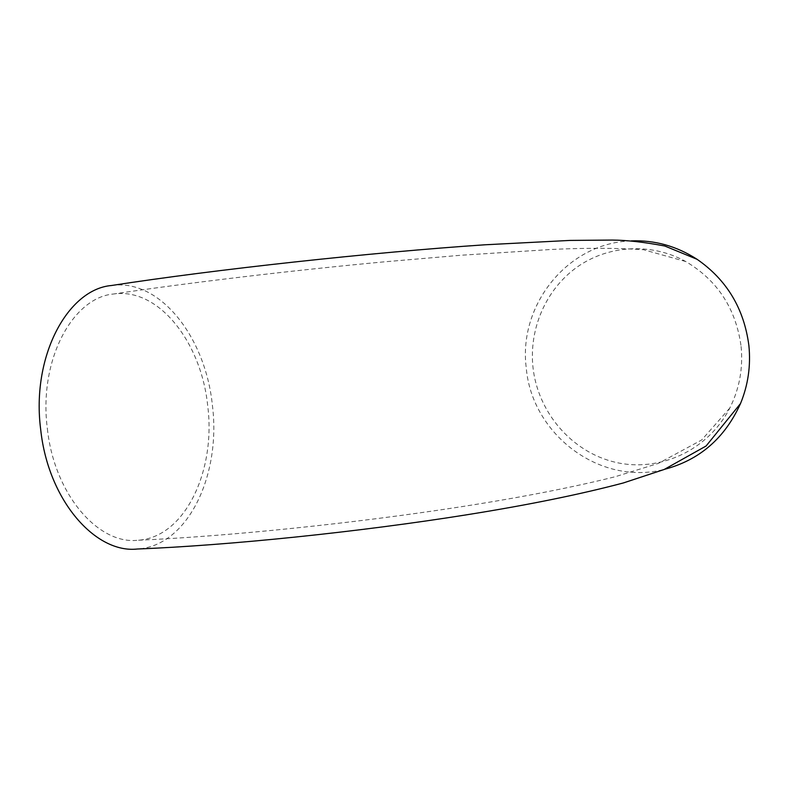 <?xml version="1.0" encoding="UTF-8"?>
<svg xmlns="http://www.w3.org/2000/svg" width="789" height="789" viewBox="0 0 789 789"><rect width="100%" height="100%" fill="white"/><g stroke="black" fill="none" stroke-linecap="round" stroke-linejoin="round"><path stroke-width="0.59" stroke-dasharray="3.94 2.96" d="M741.098 346.44C743.199 368.305 739.421 388.869 729.766 408.11C708.029 450.785 658.884 472.68 615.223 462.246C571.463 451.939 537.822 412.183 532.979 367.339C528.906 329.2 545.564 289.948 576.424 267.57C607.283 245.3 650.738 242.115 685.73 261.514C717.507 280.332 735.959 308.647 741.098 346.44M47.379 428.841C54.392 494.841 98.546 544.735 137.7 540.268C185.287 537.595 216.097 470.224 207.685 405.645C201.382 343.008 159.102 287.344 113.577 294.001C72.667 297.394 38.375 360.248 47.379 428.841M111.466 285.51C160.483 278.3 205.633 338.096 212.349 404.964C221.334 473.893 188.512 546.175 137.276 549.016M631.259 240.892C567.202 242.736 518.048 305.718 526.273 368.009C531.737 433.901 599.522 486.409 664.644 469.287M729.766 408.11L701.687 439.976L658.332 463.419L615.045 476.773C572.558 487.385 521.125 497.405 460.737 506.814C354.399 523.334 227.252 536.402 137.7 540.268M685.73 261.514L643.489 249.718C616.781 247.933 586.365 247.835 552.261 249.413L461.2 255.232L384.135 261.849C289.888 270.657 187.654 282.866 113.577 294.001"/><path stroke-width="1.18" d="M664.644 469.287C699.577 460.026 724.854 438.122 740.506 403.564L706.066 446.022L664.19 469.475L623.369 482.947C580.162 494.407 527.989 505.019 466.841 514.773C358.916 532.003 228.8 545.406 137.276 549.016C95.558 553.72 48.257 500.522 40.722 429.798C31.077 356.293 67.874 289.168 111.466 285.51C214.795 269.503 371.481 252.391 485.166 244.777L570.013 240.418L612.422 240.063C626.979 240.191 644.445 242.164 664.802 246.01L697.081 259.305C676.656 246.109 654.712 239.974 631.259 240.892M740.506 403.564C748.09 385.121 750.891 365.82 748.899 345.651C744.106 308.716 726.837 279.927 697.081 259.305"/></g></svg>
